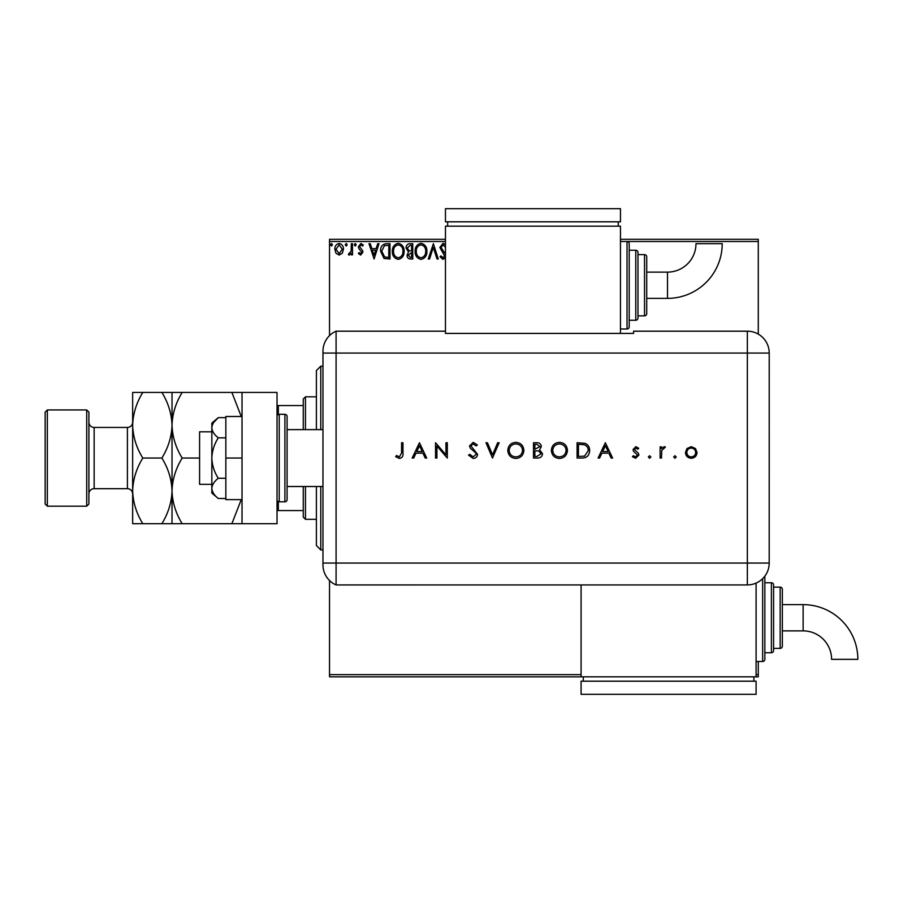 <?xml version="1.0" encoding="UTF-8"?>
<svg xmlns="http://www.w3.org/2000/svg" width="903" height="903" viewBox="0 0 903 903"><rect width="100%" height="100%" fill="white"/><g stroke="black" fill="none" stroke-linecap="round" stroke-linejoin="round"><path stroke-width="1.35" d="M756.093 674.631L758.283 674.631L758.283 676.81L329.527 676.81L329.527 674.631L581.092 674.631M342.316 253.224L339.144 255.075L335.972 253.224L334.821 249.251C334.799 246.079 336.232 244.16 339.144 243.494C342.056 244.149 343.49 246.079 343.467 249.251L342.316 253.224M352.497 243.686L352.497 254.872L351.312 254.872L351.312 253.224L349.269 255.075L348.377 254.691L348.93 253.495L351.132 251.282L351.312 243.686L352.497 243.686M360.658 255.075L358.389 253.483L359.078 252.524L360.579 253.698L361.719 252.197L358.773 248.449L358.389 246.722L360.873 243.494L363.288 245.006L362.622 246.045L360.997 244.86L359.563 246.666L362.521 250.413L362.904 252.14L360.658 255.075M386.428 243.686L389.994 243.686L389.994 259.003L384.023 258.45L380.569 251.147C380.389 246.733 382.353 244.239 386.428 243.686M412.761 243.686L412.761 259.003L410.594 259.003C408.269 258.879 407.095 257.615 407.072 255.21L408.506 251.948L406.09 248.032C406.102 245.503 407.309 244.058 409.702 243.686L412.761 243.686M433.372 243.686L438.282 259.003L437.007 259.003L433.282 247.388L429.557 259.003L428.27 259.003L433.372 243.686M445.461 241.496L329.527 241.496L329.527 335.611M329.527 580.516L329.527 674.631M620.463 239.306L758.283 239.306L758.283 334.121M758.283 661.504L758.283 674.631M758.283 241.496L627.032 241.496A2.19 2.19 0 0 1 629.21 243.686L629.21 326.807A2.19 2.19 0 0 1 627.032 328.997L620.463 328.997M445.461 257.445L443.012 259.387L440.054 256.802L440.969 255.854L443.023 257.818L444.569 255.888L439.851 247.433L443.091 243.291L445.461 244.623M445.574 247.422L443.17 244.86L441.036 247.456L445.461 254.194M426.893 251.271C426.984 255.639 425.042 258.348 421.08 259.387C417.028 258.45 415.041 255.763 415.12 251.35C415.041 246.97 417.005 244.295 420.99 243.291C424.986 244.25 426.95 246.914 426.893 251.271M404.126 251.271C404.217 255.639 402.275 258.348 398.313 259.387C394.261 258.45 392.274 255.763 392.342 251.35C392.274 246.97 394.227 244.295 398.223 243.291C402.207 244.25 404.183 246.914 404.126 251.271M374.09 259.003L368.988 243.686L370.264 243.686L371.844 248.596L376.145 248.596L377.714 243.686L379 243.686L374.09 259.003M356.222 244.769L355.24 246.045L354.258 244.769L355.24 243.494L356.222 244.769M347.192 244.769L346.21 246.045L345.228 244.769L346.21 243.494L347.192 244.769M332.473 244.769L331.491 246.045L330.509 244.769L331.491 243.494L332.473 244.769M329.527 241.496L329.527 239.306L445.461 239.306M416.294 251.35C416.238 254.86 417.818 257.016 421.035 257.818C424.229 256.971 425.787 254.793 425.719 251.282C425.776 247.794 424.218 245.661 421.035 244.86C417.796 245.661 416.227 247.817 416.294 251.35M410.368 257.434L411.587 257.434L411.587 252.524L408.246 255.177L410.368 257.434M410.989 250.955L411.587 250.955L411.587 245.255L410.244 245.255L407.264 248.032L409.115 250.774L410.989 250.955M393.527 251.35C393.471 254.86 395.04 257.016 398.257 257.818C401.451 256.971 403.02 254.793 402.952 251.282C403.009 247.794 401.44 245.661 398.257 244.86C395.029 245.661 393.448 247.817 393.527 251.35M388.809 257.434L388.809 245.255L384.396 245.65L381.743 251.158L384.655 256.994L388.809 257.434M372.341 250.165L374 255.301L375.637 250.165L372.341 250.165M336.006 249.239L339.144 253.698L342.282 249.239L339.144 244.86L336.006 249.239M316.4 429.625L316.4 370.557L320.779 366.189L322.969 366.189M316.4 486.503L316.4 545.559L320.779 549.938L322.969 549.938M320.779 366.189L320.779 429.625M320.779 486.503L320.779 549.938M305.462 486.503L305.462 519.315L303.273 517.126L303.273 486.503M303.273 429.625L303.273 399.002L305.462 396.812L305.462 429.625M305.462 519.315L316.4 519.315M305.462 396.812L316.4 396.812M303.273 510.567L277.029 510.567M277.029 405.56L278.338 405.56L278.338 414.5M303.273 405.56L278.338 405.56M278.338 501.628L278.338 510.567M211.844 484.313L199.586 484.313L199.586 431.815L211.844 431.815M287.086 486.503L322.969 486.503M287.086 429.625L322.969 429.625M279.219 414.308L279.219 501.808L284.897 501.808A2.19 2.19 0 0 0 287.086 499.63L287.086 416.497A2.19 2.19 0 0 0 284.897 414.308L279.219 414.308A2.19 2.19 0 0 0 277.029 416.497M279.219 501.808A2.19 2.19 0 0 1 277.029 499.63M242.027 392.433L277.029 392.433L277.029 523.684L242.027 523.684L242.027 392.433L231.879 392.433L241.248 416.497M242.027 458.058L225.84 458.058L225.84 499.63L242.027 499.63M225.84 458.058L225.84 416.497L242.027 416.497M218.289 498.479C214.304 495.408 212.16 492.033 211.844 488.376L211.844 493.061L218.289 498.479L225.84 498.479M218.289 478.274C214.304 472.134 212.16 465.395 211.844 458.058L211.844 488.376C212.149 484.73 214.293 481.355 218.289 478.274L225.84 478.274M218.289 437.853C214.304 434.761 212.149 431.397 211.844 427.751L211.844 458.058C212.149 450.778 214.293 444.039 218.289 437.853L225.84 437.853M213.74 422.401L218.289 417.649L211.844 423.067L211.844 427.751C212.149 424.105 214.304 420.73 218.289 417.649L225.84 417.649M322.969 501.808L322.969 414.308M322.969 436.623L322.969 351.233A21.875 21.875 0 0 1 336.085 331.187L445.461 331.187L445.461 333.421L633.59 333.421L633.59 331.187L747.345 331.187A21.875 21.875 0 0 1 769.221 353.062L769.198 563.066A21.853 21.853 0 0 1 747.345 584.918L336.085 584.941L336.085 331.187L336.085 353.062L322.969 353.062M322.969 563.066L747.345 563.066L747.345 353.062L336.085 353.062L336.085 584.941A21.875 21.875 0 0 1 322.969 564.894L322.969 479.493M673.672 456.986L674.947 455.71L676.223 456.986L674.947 458.261L673.672 456.986M648.343 456.986L649.618 455.71L650.894 456.986L649.618 458.261L648.343 456.986M605.349 442.752L612.618 458.058L611.117 458.058L608.859 453.159L601.917 453.159L599.581 458.058L598.091 458.058L605.349 442.752M551.361 450.473C551.778 445.563 554.431 442.854 559.318 442.357C564.296 442.752 567.016 445.427 567.456 450.405C567.028 455.315 564.352 458.002 559.442 458.453C554.521 458.035 551.835 455.372 551.361 450.473M507.779 450.473C508.197 445.563 510.85 442.854 515.737 442.357C520.715 442.752 523.435 445.427 523.875 450.405C523.447 455.315 520.771 458.002 515.85 458.453C510.94 458.035 508.254 455.372 507.779 450.473M473.172 458.453L468.522 455.112L469.808 454.333L473.172 456.884L476.174 454.288L475.621 452.787L470.361 448.26L469.504 445.935L473.274 442.357L477.348 444.953L476.107 445.89L473.116 443.926L470.869 445.868L477.552 454.311C477.236 456.873 475.779 458.261 473.172 458.453M419.443 442.752L426.701 458.058L425.211 458.058L422.943 453.159L416.001 453.159L413.676 458.058L412.174 458.058L419.443 442.752M401.575 452.934L401.575 442.752L402.952 442.752L402.952 453.092C403.37 456.15 402.174 457.945 399.374 458.453L395.683 456.692L396.496 455.507L399.453 456.884L401.575 452.934M436.917 458.058L435.539 458.058L435.539 442.752L445.947 454.807L445.947 442.752L447.312 442.752L447.312 458.058L436.917 446.037L436.917 458.058M492.474 458.058L485.995 442.752L487.462 442.752L492.564 454.819L497.666 442.752L499.145 442.752L492.474 458.058M533.504 458.058L533.504 442.752L536.484 442.752C539.328 442.572 540.953 443.836 541.348 446.545L539.576 449.807L542.534 453.712C542.172 456.546 540.547 457.99 537.635 458.058L533.504 458.058M581.825 458.058L577.085 458.058L577.085 442.752L585.031 443.305C588.135 444.705 589.67 447.132 589.648 450.597C589.354 455.53 586.747 458.013 581.825 458.058M635.859 446.68L638.726 448.272L637.789 449.231L635.859 448.046L634.403 449.559L638.398 453.295L638.918 455.022L635.644 458.261L632.439 456.749L633.353 455.71L635.565 456.884L637.541 455.089L633.545 451.331L633.026 449.615L635.859 446.68M660.127 458.058L660.127 446.872L661.493 446.872L661.493 448.52L664.224 446.68L665.421 447.064L661.741 450.462L661.493 458.058L660.127 458.058M686.98 448.531L691.246 446.68L695.491 448.52L697.026 452.493C696.71 456.038 694.779 457.956 691.246 458.261C687.702 457.968 685.772 456.049 685.445 452.493L686.98 448.531M581.092 584.918L581.092 676.81M422.22 451.579L419.523 445.732L416.746 451.579L422.22 451.579M522.51 450.394C522.081 446.409 519.846 444.253 515.805 443.926C511.764 444.287 509.552 446.466 509.157 450.473C509.574 454.435 511.787 456.579 515.805 456.884C519.868 456.591 522.103 454.423 522.51 450.394M536.743 444.321L534.869 444.321L534.869 449.231L539.983 446.567L536.743 444.321M535.784 450.8L534.869 450.8L534.869 456.489L536.833 456.489L541.157 453.712L538.651 450.981L535.784 450.8M566.091 450.394C565.662 446.409 563.427 444.253 559.386 443.926C555.345 444.287 553.133 446.466 552.738 450.473C553.155 454.435 555.368 456.579 559.386 456.884C563.449 456.591 565.684 454.423 566.091 450.394M578.451 444.321L578.451 456.489L584.591 456.105L588.271 450.597C588.259 447.696 586.916 445.755 584.241 444.75L578.451 444.321M608.137 451.579L605.428 445.732L602.662 451.579L608.137 451.579M695.66 452.505C695.4 449.807 693.933 448.317 691.235 448.046C688.537 448.317 687.07 449.807 686.822 452.505C687.07 455.202 688.537 456.658 691.235 456.884C693.933 456.658 695.4 455.202 695.66 452.505M667.509 298.374A54.722 54.722 0 0 0 722.219 243.652L695.976 243.652A28.467 28.467 0 0 1 667.509 272.119L667.509 298.374L646.717 298.374M629.21 320.249L635.78 320.249A2.19 2.19 0 0 0 637.97 318.059L637.97 252.434A2.19 2.19 0 0 0 635.78 250.244L629.21 250.244M637.97 315.869L644.528 315.869A2.19 2.19 0 0 0 646.717 313.691L646.717 256.813A2.19 2.19 0 0 0 644.528 254.623L637.97 254.623M627.032 328.997L627.032 241.496L620.463 241.496M620.463 333.421L620.463 226.19L445.461 226.19L445.461 331.187M447.651 221.811L447.651 226.19M618.273 221.811L618.273 226.19M445.461 208.683L445.461 221.811L620.463 221.811L620.463 208.683L445.461 208.683M803.128 604.626A54.722 54.722 0 0 1 857.85 659.348L831.595 659.348A28.467 28.467 0 0 0 803.128 630.881L803.128 604.626L782.337 604.626M764.841 576.159A2.19 2.19 0 0 1 764.841 576.193L764.841 659.314A2.19 2.19 0 0 1 762.651 661.504L756.093 661.504M771.399 652.756L771.399 582.751A2.19 2.19 0 0 1 773.589 584.941L773.589 650.566A2.19 2.19 0 0 1 771.399 652.756L764.841 652.756M780.158 648.377L780.158 587.131A2.19 2.19 0 0 1 782.337 589.309L782.337 646.187A2.19 2.19 0 0 1 780.158 648.377L773.589 648.377M780.158 587.131L773.589 587.131M771.399 582.751L764.841 582.751M756.093 583.09L756.093 676.81M583.282 681.189L583.282 676.81M753.903 681.189L753.903 676.81M581.092 694.317L581.092 681.189L756.093 681.189L756.093 694.317L581.092 694.317M88.9 412.129L88.9 503.998L86.711 506.188L86.711 409.939L88.9 412.129M47.34 506.188L45.15 503.998L45.15 412.129L47.34 409.939L47.34 506.188L86.711 506.188M88.9 493.941A5.249 5.249 0 0 1 94.149 488.692L127.402 488.692A5.249 5.249 0 0 1 132.651 493.941L132.651 392.433L161.874 392.433C168.218 402.648 171.604 413.585 172.022 425.245C172.417 413.721 175.792 402.783 182.18 392.433L231.879 392.433M88.9 422.186A5.249 5.249 0 0 0 94.149 427.435L127.402 427.435A5.249 5.249 0 0 0 132.651 422.186M47.34 409.939L86.711 409.939M172.022 523.684L172.022 490.871C171.638 502.395 168.251 513.333 161.874 523.684L182.18 523.684C175.837 513.468 172.45 502.531 172.022 490.871C172.417 479.346 175.792 468.409 182.18 458.058L199.586 458.058M182.18 523.684L242.027 523.684M241.248 499.63L231.879 523.684M182.18 458.058C175.837 447.843 172.45 436.905 172.022 425.245L172.022 392.433L161.874 392.433M182.18 392.433L172.022 392.433M172.022 490.871L172.022 425.245C171.638 436.77 168.251 447.707 161.874 458.058C168.218 468.273 171.604 479.211 172.022 490.871M132.651 490.871C133.068 502.531 136.455 513.468 142.798 523.684L132.651 523.684L132.651 490.871C133.034 479.346 136.421 468.409 142.798 458.058C136.455 447.843 133.068 436.905 132.651 425.245C133.034 413.721 136.421 402.783 142.798 392.433M142.798 458.058L161.874 458.058M142.798 523.684L161.874 523.684M284.897 501.808L284.897 414.308M769.221 353.062L747.345 353.062L747.345 331.187M747.345 584.918L747.345 563.066L769.198 563.066M635.78 320.249L635.78 250.244M644.528 315.869L644.528 254.623M762.651 661.504L762.651 578.665M94.149 427.435L94.149 488.692M127.402 488.692L127.402 427.435M646.717 272.119L667.509 272.119M782.337 630.881L803.128 630.881"/></g></svg>
